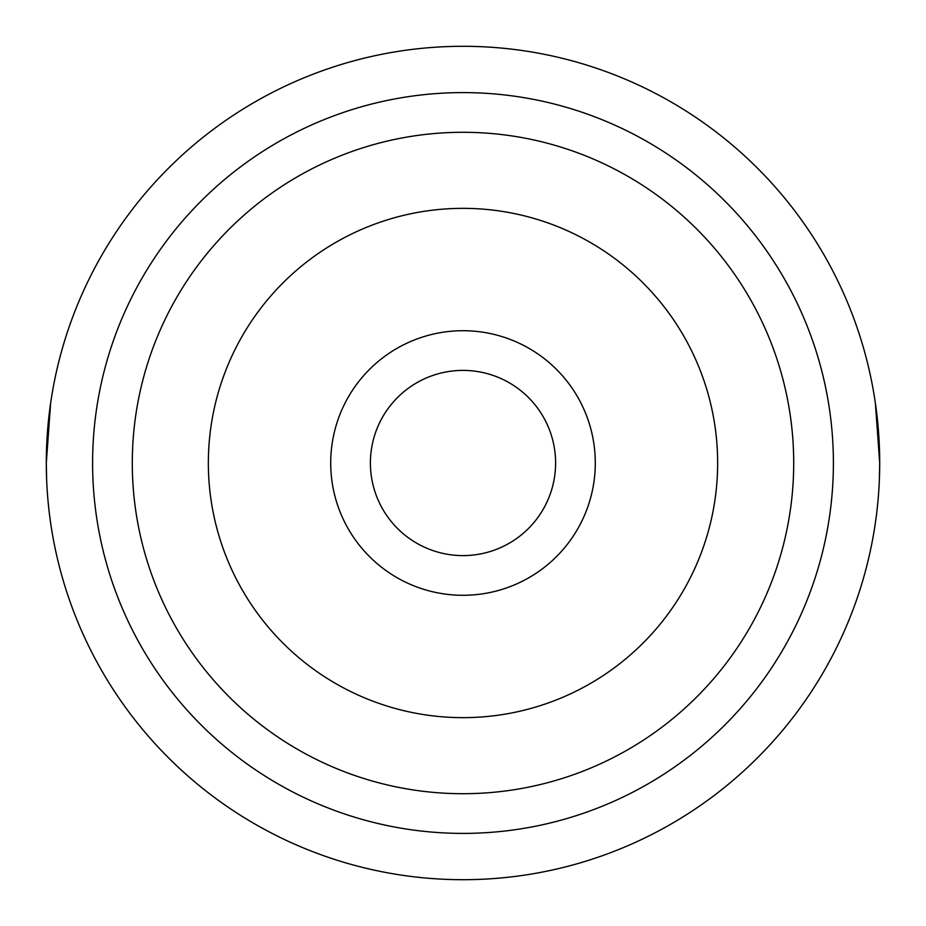 <?xml version="1.0" encoding="UTF-8"?>
<svg xmlns="http://www.w3.org/2000/svg" width="926" height="926" viewBox="0 0 926 926"><rect width="100%" height="100%" fill="white"/><g stroke="black" fill="none" stroke-linecap="round" stroke-linejoin="round"><path stroke-width="1.39" d="M595.291 463A132.291 132.291 0 0 1 463 595.291A132.291 132.291 0 0 1 330.709 463A132.291 132.291 0 0 1 463 330.709A132.291 132.291 0 0 1 595.291 463M208.35 463A254.65 254.65 0 0 1 463 208.35A254.65 254.65 0 0 1 717.65 463A254.65 254.65 0 0 1 463 717.65A254.65 254.65 0 0 1 208.35 463M132.291 463A330.709 330.709 0 0 1 463 132.291A330.709 330.709 0 0 1 793.709 463A330.709 330.709 0 0 1 463 793.709A330.709 330.709 0 0 1 132.291 463M875.359 402.984L879.7 463A416.7 416.7 0 0 1 463 879.7A416.7 416.7 0 0 1 46.3 463A416.7 416.7 0 0 1 463 46.3A416.7 416.7 0 0 1 879.7 463L879.399 478.95M555.6 463A92.6 92.6 0 0 1 463 555.6A92.6 92.6 0 0 1 370.4 463A92.6 92.6 0 0 1 463 370.4A92.6 92.6 0 0 1 555.6 463M50.641 402.984L46.3 463L46.601 478.95M833.4 463A370.4 370.4 0 0 1 463 833.4A370.4 370.4 0 0 1 92.6 463A370.4 370.4 0 0 1 463 92.6A370.4 370.4 0 0 1 833.4 463"/></g></svg>
